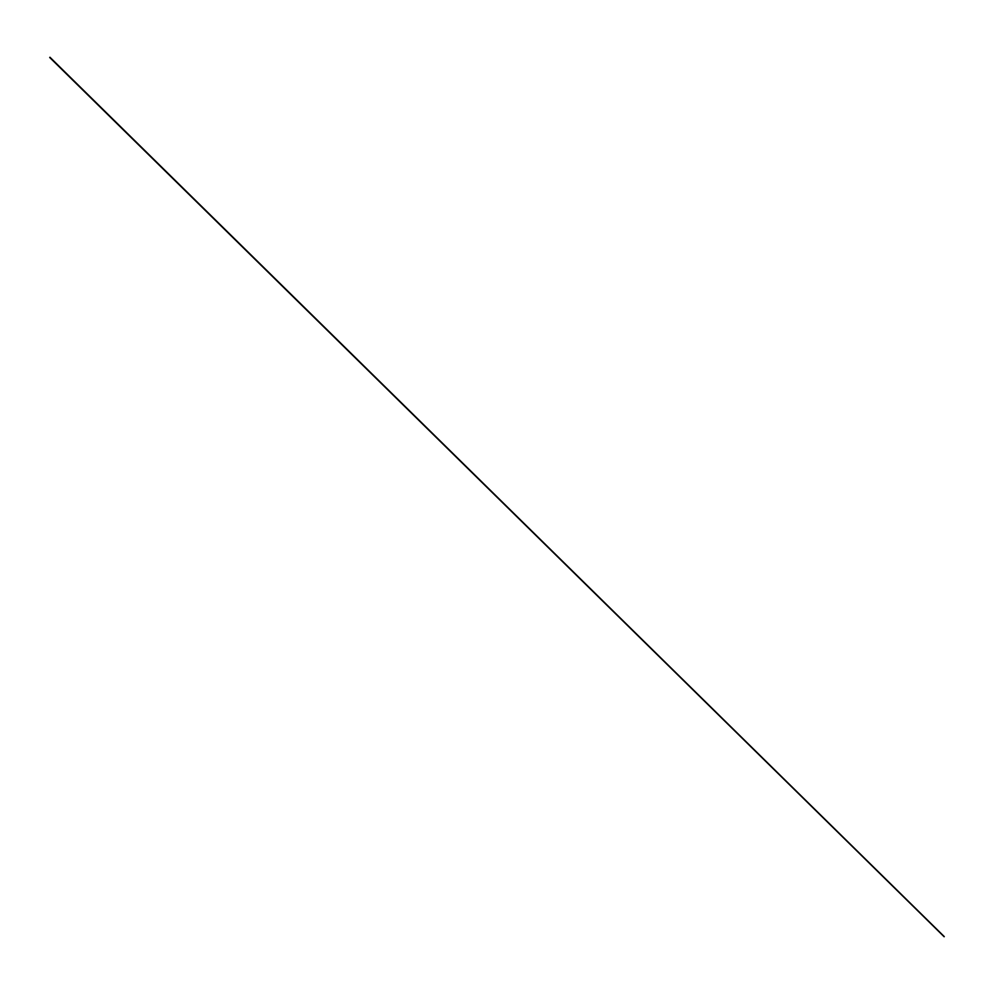 <?xml version="1.0" encoding="UTF-8"?>
<svg xmlns="http://www.w3.org/2000/svg" width="994" height="994" viewBox="0 0 994 994"><rect width="100%" height="100%" fill="white"/><g stroke="black" fill="none" stroke-linecap="round" stroke-linejoin="round"><path stroke-width="1.49" d="M49.949 57.254L944.275 936.596M49.712 57.49L944.138 936.746"/></g></svg>
